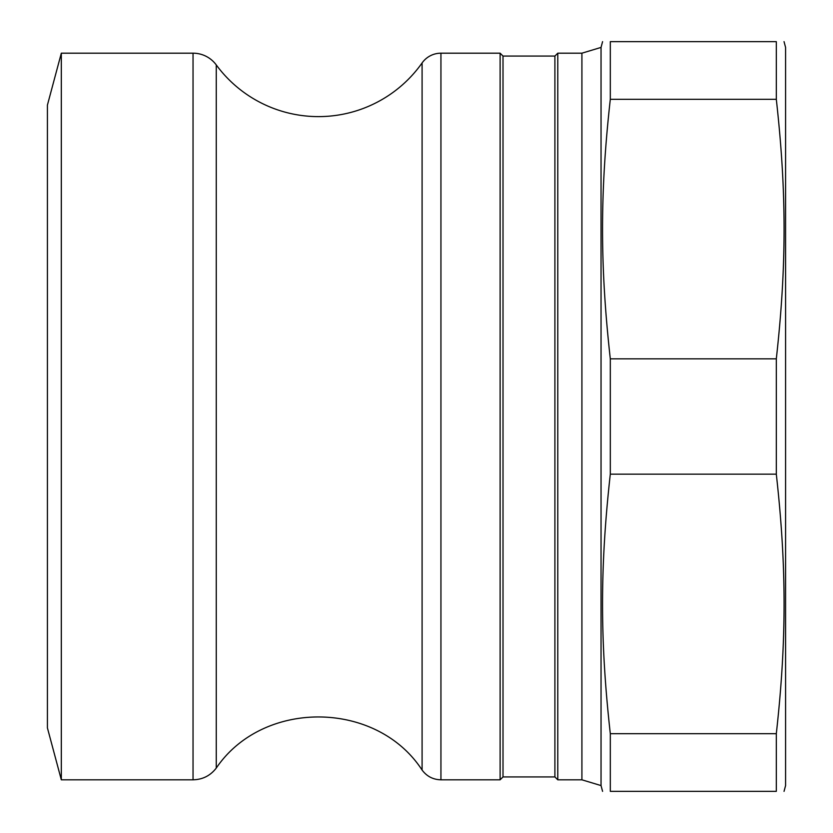<?xml version="1.0" encoding="UTF-8"?>
<svg xmlns="http://www.w3.org/2000/svg" width="833" height="833" viewBox="0 0 833 833"><rect width="100%" height="100%" fill="white"/><g stroke="black" fill="none" stroke-linecap="round" stroke-linejoin="round"><path stroke-width="1.25" d="M61.319 779.813L47.419 727.917L47.419 105.083L61.319 53.187L61.319 779.813L193.037 779.813L193.037 53.187A28.832 28.832 -90 0 1 216.268 64.932A126.876 126.876 -90 0 0 422.092 62.944A23.064 23.064 -90 0 1 440.938 53.187L440.938 779.813L500.123 779.813L500.123 53.187L440.938 53.187M776.314 474.164C786.664 567.158 786.664 640.692 776.314 733.686L610.308 733.686C599.958 640.692 599.958 567.158 610.308 474.164L776.314 474.164L776.314 358.836L610.308 358.836C599.958 265.842 599.958 192.308 610.308 99.314L776.314 99.314C786.664 192.308 786.664 265.842 776.314 358.836M610.308 733.686L610.308 791.35C599.958 791.35 599.958 791.35 610.308 791.35C599.958 791.35 599.958 791.35 610.308 791.35L776.314 791.35C786.664 791.35 786.664 791.35 776.314 791.35C786.664 791.35 786.664 791.35 776.314 791.35L776.314 733.686M776.314 99.314L776.314 41.65C786.664 41.65 786.664 41.65 776.314 41.65C786.664 41.65 786.664 41.65 776.314 41.65L610.308 41.65C599.958 41.65 599.958 41.65 610.308 41.65C599.958 41.65 599.958 41.65 610.308 41.65L610.308 99.314M602.582 791.35L601.041 785.581L601.041 47.419L602.582 41.65M610.308 474.164L610.308 358.836M557.787 53.187L557.787 779.813L581.913 779.813L581.913 53.187L557.787 53.187L554.903 56.071L503.007 56.071L500.123 53.187M554.903 56.071L554.903 776.929L503.007 776.929L503.007 56.071M784.04 791.35L785.581 785.581L785.581 47.419L784.04 41.65M193.037 779.813C202.648 779.584 210.385 775.669 216.268 768.068C263.051 699.064 376.631 700.136 422.092 770.056L422.092 62.944M216.268 768.068L216.268 64.932M601.041 785.581L581.913 779.813M601.041 47.419L581.913 53.187M503.007 776.929L500.123 779.813M554.903 776.929L557.787 779.813M422.092 770.056C426.788 776.356 433.066 779.615 440.938 779.813M193.037 53.187L61.319 53.187"/></g></svg>
